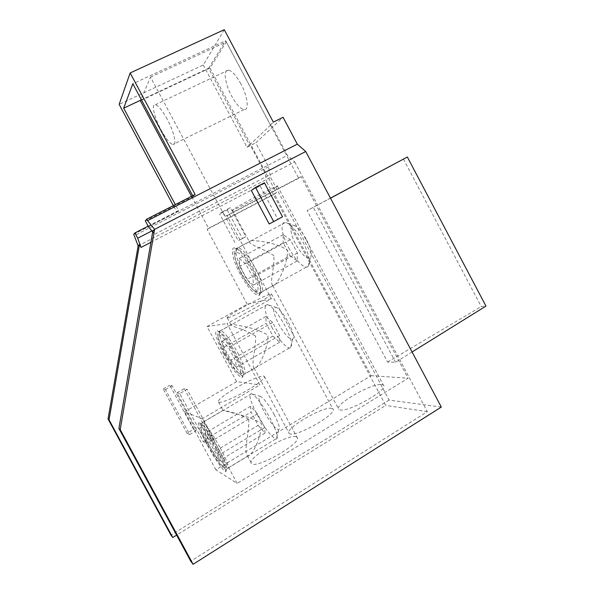 <?xml version="1.0" encoding="UTF-8"?>
<svg xmlns="http://www.w3.org/2000/svg" width="594" height="594" viewBox="0 0 594 594"><rect width="100%" height="100%" fill="white"/><g stroke="black" fill="none" stroke-linecap="round" stroke-linejoin="round"><path stroke-width="0.45" stroke-dasharray="2.97 2.23" d="M207.722 444.765C214.174 456.459 219.171 463.877 222.728 467.033C225.223 467.938 223.188 462.073 216.632 449.45C209.556 436.731 204.418 429.224 201.21 426.938C199.413 427.123 201.581 433.063 207.722 444.765M220.3 448.032C227.591 462.05 229.975 468.837 227.443 468.376L227.175 468.213C223.04 464.582 217.285 456.095 209.92 442.753C202.918 429.388 200.453 422.564 202.532 422.26L202.769 422.379C206.63 425.378 212.466 433.924 220.3 448.032M274.027 414.263C278.831 423.619 280.361 428.823 278.616 429.87C275.26 428.868 270.456 422.831 264.211 411.753C258.583 400.66 257.454 395.567 260.833 396.488C264.456 399.057 268.852 404.982 274.027 414.263M257.143 414.597C264.738 428.207 270.916 436.345 275.683 439.025L276.351 439.115C278.683 437.845 276.581 430.865 270.055 418.169C263.031 405.554 257.128 397.527 252.346 394.097L251.522 393.711C248.24 393.948 250.111 400.905 257.143 414.597M205.858 438.966L213.105 452.42L219.409 460.692L218.451 455.375L210.989 441.52L204.707 433.397L205.858 438.966L251.054 412.11L258.167 425.371L213.105 452.42M258.167 425.371L265.013 433.137L264.746 427.494L257.425 413.847L250.579 406.237L251.054 412.11M250.579 406.237L204.707 433.397M257.425 413.847L210.989 441.52M264.746 427.494L218.451 455.375M265.013 433.137L219.409 460.692M224.725 354.143C230.182 364.011 234.801 370.314 238.595 373.054C242.389 374.079 240.874 367.805 234.058 354.224C227.309 342.233 222.275 335.796 218.941 334.905C216.929 336.338 218.859 342.753 224.725 354.143M237.615 352.613C244.891 367.003 246.859 374.331 243.51 374.599L242.694 374.227C238.298 371.079 232.989 363.87 226.76 352.606C220.062 339.597 217.872 332.232 220.188 330.509L220.864 330.591C225 332.692 230.576 340.028 237.615 352.613M288.543 322.698C293.146 331.816 294.513 337.34 292.642 339.278C289.226 339.441 284.541 334.303 278.579 323.856C272.772 311.954 272.119 306.526 276.626 307.581C280.242 309.868 284.214 314.909 288.543 322.698M271.74 327.004C278.571 339.204 284.437 346.213 289.323 348.032L290.496 347.891C292.998 345.411 291.127 337.986 284.882 325.609C279.002 315.028 273.663 308.204 268.859 305.138L267.307 304.559C263.231 305.479 264.709 312.964 271.74 327.004M223.114 347.698L230.041 360.61L236.301 367.263L235.625 360.84L228.504 347.572L222.26 341.09L223.114 347.698L266.127 323.322L272.936 336.048L230.041 360.61M272.936 336.048L279.685 342.278L279.626 335.595L272.631 322.512L265.882 316.468L266.127 323.322M265.882 316.468L222.26 341.09M272.631 322.512L228.504 347.572M279.626 335.595L235.625 360.84M279.685 342.278L236.301 367.263M167.241 119.246C162.481 110.633 158.568 105.762 155.494 104.655C150.987 103.297 154.24 117.478 161.041 129.938C165.748 138.491 169.669 143.347 172.795 144.513C177.153 145.946 174.265 132.172 167.241 119.246M240.889 83.858C236.219 75.46 232.054 70.879 228.378 70.122C222.936 69.283 224.881 83.709 231.541 95.879C236.152 104.232 240.332 108.799 244.067 109.6C249.309 110.521 247.743 96.458 240.889 83.858M206.831 444.297C198.938 429.202 196.48 422.096 199.45 422.995C203.594 426.596 209.652 435.588 217.619 449.977C225.096 464.3 227.717 471.488 225.482 471.525C222.839 470.611 213.81 457.343 206.831 444.297M218.533 449.109C210.974 435.454 205.205 426.915 201.232 423.477L200.972 423.322C198.515 423.032 200.928 429.848 208.212 443.755C215.904 457.677 221.755 466.26 225.757 469.52L225.987 469.631C228.118 469.557 225.631 462.719 218.533 449.109M223.797 354.128C216.194 340.154 213.127 328.037 218.325 331.326C222.802 334.519 228.393 342.151 235.098 354.232C242.233 368.183 244.565 375.935 242.1 377.487C237.904 376.225 231.801 368.436 223.797 354.128M235.937 353.586C229.574 342.114 224.257 334.86 219.973 331.823L219.156 331.445C215.852 331.905 217.85 339.263 225.133 353.519C232.061 365.986 237.652 373.359 241.914 375.638L242.575 375.712C244.928 374.213 242.716 366.832 235.937 353.586M240.228 274.079C231.823 258.694 229.484 244.216 236.583 248.552C241.364 251.656 246.733 258.605 252.695 269.386C259.994 283.954 262.162 292.642 259.207 295.448C254.588 295.448 248.262 288.32 240.228 274.079M253.519 268.882C247.861 258.642 242.753 252.049 238.187 249.086L236.635 248.463C231.675 247.23 234.415 260.172 241.595 273.381C248.188 285.209 253.816 292.01 258.494 293.778L259.689 293.688C262.503 290.986 260.447 282.714 253.519 268.882M248.819 419.542C237.459 412.073 221.54 410.484 222.795 409.986L223.359 410.157C228.059 412.533 248.893 415.377 261.338 423.425C261.412 438.936 251.277 456.682 247.891 456.051L247.364 455.687C243.473 451.262 249.101 433.806 248.819 419.542M255.606 336.174C245.047 328.92 230.539 326.611 230.754 324.435L232.031 324.227C237.808 325.46 256.519 327.569 267.983 335.276C268.05 350.126 258.167 367.834 254.841 368.421L254.135 368.065C250.772 364.345 255.969 349.369 255.606 336.174M273.96 255.739C263.669 248.329 249.881 245.374 249.265 241.632L249.792 240.837L251.596 240.451C258.68 240.889 276.448 242.545 287.555 250.304C287.652 265.258 277.509 283.694 273.797 285.803L272.691 285.514C269.498 282.105 274.435 268.57 273.96 255.739M381.638 384.481L383.368 385.098C389.723 388.914 348.656 412.533 340.05 409.934L338.825 409.392C333.108 405.286 371.718 382.907 381.638 384.481M276.514 186.887L277.517 186.108C280.42 183.39 238.261 205.628 233.093 209.548L232.432 210.098C230.16 212.466 269.854 191.55 276.514 186.887M227.74 317.835C230.65 317.53 249.346 308.227 261.479 301.002C268.755 296.658 272.059 294.282 271.406 293.859L270.567 293.948C266.951 295.025 260.053 298.24 249.881 303.601C237.11 310.35 225.505 317.612 227.227 317.849L227.74 317.835M331.667 408.368L332.818 408.872C339.196 412.652 297.074 437.236 289.894 433.835L289.159 433.434C283.449 429.328 323.151 406.006 331.667 408.368M218.882 402.235C221.904 403.66 244.156 393.183 256.459 384.466C262.771 380.004 265.384 377.272 264.323 376.277L263.647 376.076C260.536 376.047 254.395 378.304 245.225 382.855C230.591 390.132 215.771 400.69 218.547 402.093L218.882 402.235M296.168 436.79L296.97 437.229C304.024 441.424 258.442 468.51 251.99 463.825L251.589 463.55C245.307 458.939 288.231 433.308 296.168 436.79M150.534 77.109L226.292 41.951L210.001 68.006L276.396 192.79L274.421 194.082L371.057 375.668L215.867 469.809L237.184 483.427L202.346 418.725L259.897 384.957L227.019 323.596L271.384 298.782L226.878 215.451L225.104 216.706L150.534 77.109L141.045 99.161M215.867 469.809L184.615 411.82L202.346 418.725M184.615 411.82L236.59 381.623L259.897 384.957M236.59 381.623L207.039 326.552L227.019 323.596M207.039 326.552L247.186 304.202L271.384 298.782M247.186 304.202L207.135 229.336L208.598 228.311L191.491 196.339M210.001 68.006L140.362 100.75M226.292 41.951L298.678 178.23L301.069 176.663L408.1 378.215L237.184 483.427M371.057 375.668L408.1 378.215M274.421 194.082L207.135 229.336M301.069 176.663L226.878 215.451M298.678 178.23L225.104 216.706M276.396 192.79L208.598 228.311M241.253 273.693C246.124 282.551 250.579 288.29 254.603 290.919C260.194 294.401 258.724 283.011 251.552 269.817C244.78 257.907 239.553 252.005 235.877 252.123C233.457 254.633 235.246 261.82 241.253 273.693M255.205 267.961C262.578 281.556 264.879 294.03 260.105 292.768L258.568 292.174C253.92 289.152 248.812 282.588 243.25 272.483C236.39 258.932 234.355 250.675 237.14 247.728L238.365 247.646C242.916 249.272 248.53 256.044 255.205 267.961M306.497 239.701C311.197 249.183 312.451 255.323 310.261 258.108C306.534 259.207 301.67 254.551 295.678 244.141C289.545 232.952 289.13 222.349 295.285 225.987C298.953 228.222 302.688 232.796 306.497 239.701M288.647 247.735C295.136 259.318 301.01 265.785 306.259 267.144L308.108 266.661C311.041 263.038 309.318 254.781 302.94 241.907C297.765 232.521 292.731 226.336 287.845 223.337L285.35 222.475C279.707 221.681 281.601 234.786 288.647 247.735M239.783 266.35L246.807 279.492L253.4 285.127L252.962 277.405L245.738 263.885L239.152 258.464L239.783 266.35L283.204 242.798L290.11 255.762L246.807 279.492M290.11 255.762L297.193 260.981L297.394 253.029L290.295 239.701L283.197 234.697L283.204 242.798M283.197 234.697L239.152 258.464M290.295 239.701L245.738 263.885M297.394 253.029L252.962 277.405M297.193 260.981L253.4 285.127M138.135 245.886L270.582 177.339L268.488 166.788L255.754 142.85L283.048 117.27M441.297 407.053L389.092 400.081L270.582 177.339M389.092 400.081L170.968 535.157M222.668 211.664L230.368 207.655L245.864 236.687L238.216 240.77L222.668 211.664L219.632 213.907L227.22 209.957L230.368 207.655M150.913 242.293L266.877 182.165L264.946 172.683L250.029 144.654L271.079 124.584L287.414 155.338L294.743 161.947L154.581 234.348L152.688 231.987M294.743 161.947L427.346 411.664L190.748 561.204M152.836 231.103L154.581 234.348M179.715 393.577L176.975 392.812L203.282 441.646L206.512 443.332L179.715 393.577L187.11 389.337L184.237 388.654L210.469 437.37L213.833 438.973L187.11 389.337M206.512 443.332L213.833 438.973M266.877 182.165L385.699 405.42L176.633 535.12M427.346 411.664L385.699 405.42M224.272 29.7L203.252 64.998L119.127 104.381M251.336 190.496L260.098 185.944L277.888 219.349M412.088 351.99L395.582 362.243L387.563 362.028L307.105 210.625L330.509 198.203M395.582 362.243L313.335 207.41M187.043 433.175L189.686 434.556L165.451 389.605L163.209 388.973L187.043 433.175L193.585 429.328L196.332 430.635L172.163 385.773L169.817 385.216L193.585 429.328M163.209 388.973L169.817 385.216M133.724 234.311L176.864 212.184L173.337 205.598M203.252 64.998L247.03 147.238L255.754 142.85M268.488 166.788L134.437 235.632M271.079 124.584L270.411 124.918L225.69 40.726L132.818 83.769M148.403 226.648L287.414 155.338M192.694 195.723L193.087 196.458L145.292 220.864M140.592 100.223L208.591 68.258L249.413 144.966L250.029 144.654M148.136 226.158L178.519 210.58L175.312 204.596M151.834 230.932L264.946 172.683M176.864 212.184L178.519 210.58M193.087 196.458L195.136 194.483M247.03 147.238L249.413 144.966M270.411 124.918L273.344 122.119M208.591 68.258L225.69 40.726M189.686 434.556L196.332 430.635M165.451 389.605L172.163 385.773M203.282 441.646L210.469 437.37M176.975 392.812L184.237 388.654M227.22 209.957L242.471 238.521L245.864 236.687M242.471 238.521L238.216 240.77M234.934 242.545L219.632 213.907M264.412 182.796L260.098 185.944M330.464 198.114L307.105 210.625M403.43 159.051L481.237 306.571L485.959 306.088M387.563 362.028L481.237 306.571M222.728 467.033L227.175 468.213M278.616 429.87L276.351 439.115M275.683 439.025L227.443 468.376M251.522 393.711L202.769 422.379M260.833 396.488L252.346 394.097M201.21 426.938L202.532 422.26M238.595 373.054L242.694 374.227M292.642 339.278L290.496 347.891M289.323 348.032L243.51 374.599M267.307 304.559L220.864 330.591M276.626 307.581L268.859 305.138M218.941 334.905L220.188 330.509M228.378 70.122L155.494 104.655M201.232 423.477L199.45 422.995M219.973 331.823L218.325 331.326M238.187 249.086L236.583 248.552M223.359 410.157L200.972 423.322M232.031 324.227L219.156 331.445M251.596 240.451L236.635 248.463M277.517 186.108L383.368 385.098M271.406 293.859L332.818 408.872M264.323 376.277L296.97 437.229M218.547 402.093L222.795 409.986M247.364 455.687L251.589 463.55M227.227 317.849L230.754 324.435M254.135 368.065L289.159 433.434M232.432 210.098L249.265 241.632M272.691 285.514L338.825 409.392M272.98 285.729L258.494 293.778M254.507 368.339L241.914 375.638M247.891 456.051L225.757 469.52M259.689 293.688L259.207 295.448M242.575 375.712L242.1 377.487M225.987 469.631L225.482 471.525M244.067 109.6L172.795 144.513M254.603 290.919L258.568 292.174M310.261 258.108L308.108 266.661M306.259 267.144L260.105 292.768M285.35 222.475L238.365 247.646M295.285 225.987L287.845 223.337M235.877 252.123L237.14 247.728"/><path stroke-width="0.89" d="M191.491 196.339L140.362 100.75L141.045 99.161M176.633 535.12L172.765 537.525L170.968 535.157L108.041 418.948L138.135 245.886L133.724 234.311L134.897 232.945L148.136 226.158M193.109 564.3L190.748 561.204L118.911 428.474L152.836 231.103L154.581 229.351L305.739 151.522L441.297 407.053L193.109 564.3L120.203 429.611L154.581 229.351L147.557 220.656L297.312 144.149L305.739 151.522M173.337 205.598L119.127 104.381L130.145 72.951L224.272 29.7L273.344 122.119L283.048 117.27L297.312 144.149M269.186 223.99L251.336 190.496L255.494 187.422L264.412 182.796L282.529 216.832L269.186 223.99L273.678 221.555L255.494 187.422M172.765 537.525L109.036 419.817L108.041 418.948M109.036 419.817L139.471 244.535L138.135 245.886M139.471 244.535L141.023 247.423L150.913 242.293M118.911 428.474L120.203 429.611M152.688 231.987L148.403 226.648L145.292 220.864L146.755 219.164L195.136 194.483L130.145 72.951M146.755 219.164L147.557 220.656M175.312 204.596L123.671 108.175L132.818 83.769L192.694 195.723M123.671 108.175L140.592 100.223M134.897 232.945L137.719 238.201L151.834 230.932M137.719 238.201L141.023 247.423M282.529 216.832L273.678 221.555M330.464 198.114L407.35 157.009L485.959 306.088L412.088 351.99M330.509 198.203L407.35 157.009"/></g></svg>
